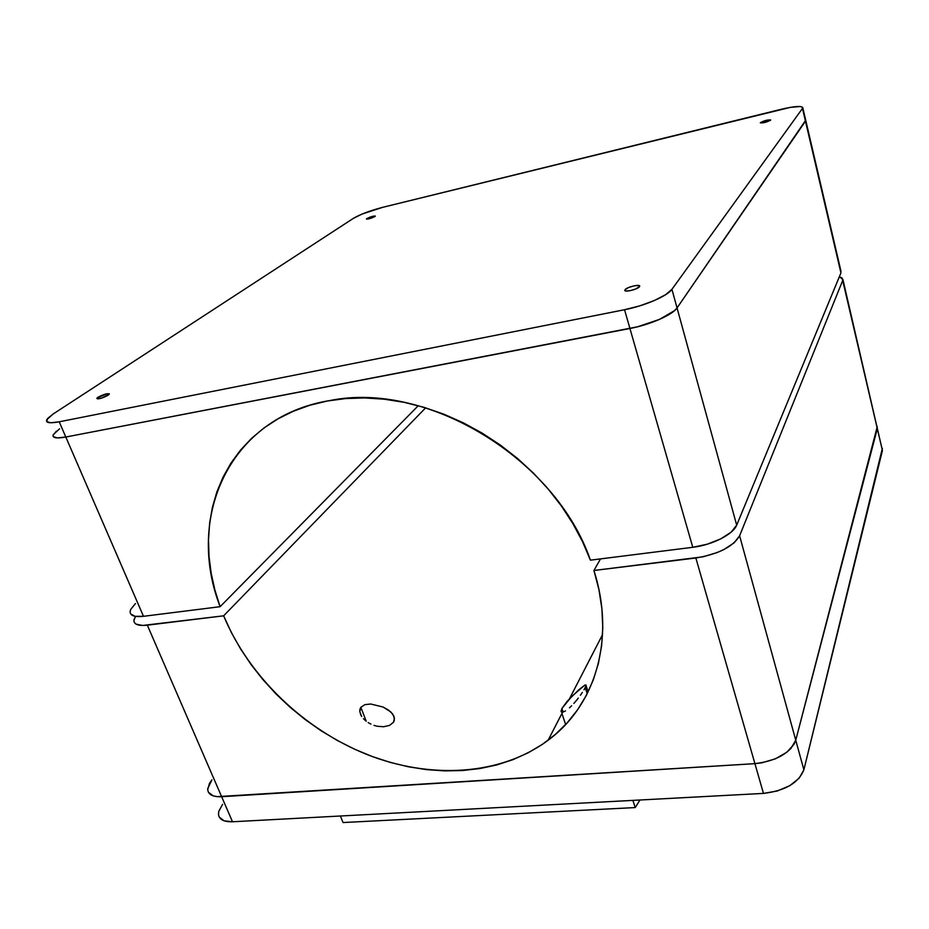 <?xml version="1.0" encoding="UTF-8"?>
<svg xmlns="http://www.w3.org/2000/svg" width="929" height="929" viewBox="0 0 929 929"><rect width="100%" height="100%" fill="white"/><g stroke="black" fill="none" stroke-linecap="round" stroke-linejoin="round"><path stroke-width="1.39" d="M130.199 611.003C129.607 615.521 134.031 617.297 143.484 616.31L220.115 606.683L418.271 405.706L220.115 606.683L143.484 616.31L65.808 437.025L629.932 328.494C649.986 324.778 672.805 314.757 677.044 307.94L674.57 310.611L677.044 307.94L671.934 289.325L802.482 108.426L802.749 107.497L800.345 106.51L790.451 107.346L382.353 207.411L361.938 214.111L353.392 218.35L53.185 413.974L47.6 418.48L46.705 421.592L50.758 422.765L59.212 421.801L624.543 309.729L639.791 305.85L654.237 300.578L665.547 294.748L671.934 289.325L802.482 108.426L805.466 121.176L677.044 307.94L805.722 120.213L840.931 272.905L736.685 525.152L677.044 307.94L805.466 121.176L840.931 272.905L736.685 525.152L677.044 307.94C672.805 314.757 649.986 324.778 629.932 328.494L692.779 547.297L590.403 560.164L582.529 541.642L572.81 523.503L561.337 505.922L548.226 489.107L533.606 473.267L517.627 458.554L500.476 445.165L482.325 433.216L463.408 422.869L443.923 414.218L424.077 407.355L404.115 402.327L384.234 399.191L364.656 397.937L345.588 398.564L327.217 401.026L309.717 405.288L293.262 411.257L277.98 418.84L264.01 427.944L251.469 438.442L240.425 450.205L230.949 463.106L223.111 477.007L216.933 491.743L212.439 507.199L209.629 523.201L208.491 539.621L209.013 556.32L211.15 573.147L214.878 589.985L220.115 606.683C185.289 517 229.463 416.598 330.201 400.492C426.91 380.716 555.693 458.612 590.403 560.164L692.779 547.297C712.148 545.068 733.399 534.256 736.685 525.152L731.169 532.131L720.846 538.832L707.317 544.185L692.779 547.297L629.932 328.494L65.808 437.025L637.48 326.811L65.808 437.025C56.216 438.732 52.036 437.942 53.29 434.656L59.619 428.792M841 271.338L802.784 107.694L805.466 121.176L677.044 307.94L671.934 289.325C667.614 295.933 644.656 305.873 624.543 309.729L629.932 328.494L624.543 309.729L59.212 421.801C49.597 423.566 45.451 422.858 46.764 419.687L53.185 413.974L353.392 218.35C360.301 214.32 369.951 210.674 382.353 207.411L781.184 109.297C794.458 106.196 801.657 105.662 802.784 107.694M130.583 613.837L135.03 616.31L143.484 616.31L65.808 437.025L57.354 437.919L53.267 436.63L57.354 437.919L65.808 437.025L59.212 421.801L65.808 437.025C56.216 438.732 52.036 437.942 53.29 434.656M674.57 310.611L659.497 319.39L637.48 326.811L659.497 319.39L674.57 310.611M53.069 435.236L56.321 431.23L53.069 435.236M130.095 611.805L130.768 609.343L135.448 603.548M561.07 711.451L561.917 708.479L563.125 712.102L561.917 708.479L561.07 711.451L562.463 712.264L561.07 711.451M565.482 710.929L562.463 712.264L565.482 710.929M569.454 707.84L571.625 705.785L569.454 707.84M573.855 703.427L576.096 700.838L573.855 703.427M578.302 698.085L576.096 700.838L578.302 698.085M582.344 692.442L580.404 695.264L582.344 692.442M585.224 687.611L583.993 689.817L585.932 685.997L586.071 685.068L584.922 685.033L578.604 689.957L567.05 701.43L561.917 708.479L571.765 696.402L584.922 685.033L586.071 685.068L585.224 687.611L587.209 693.708L585.224 687.611M359.895 709.35L360.835 707.317L366.223 721.241L360.835 707.317L359.79 711.672L359.895 709.35M360.417 714.087L361.671 716.456L360.417 714.087M363.448 718.709L365.608 720.765L363.448 718.709M368.139 722.588L370.938 724.132L368.139 722.588M373.969 725.375L377.151 726.246L373.969 725.375M383.654 726.745L377.151 726.246L383.654 726.745L389.518 725.398L383.654 726.745M393.443 722.321L389.518 725.398L393.443 722.321L394.349 720.323L393.861 716.004L390.761 711.893L383.085 707.039L370.694 704.008L364.911 704.646L360.835 707.317L364.911 704.646L370.694 704.008L383.085 707.039L388.496 710.07L392.584 713.89L394.5 718.372L393.443 722.321M882.364 448.393L803.875 769.816L739.612 535.789L842.696 280.477L877.313 428.629L795.747 740.216L877.266 426.585L795.747 740.216L739.612 535.789L734.131 542.826L723.854 549.573L717.374 552.488L703.09 556.796L593.933 570.487C615.892 639.28 595.141 705.738 548.11 740.262C500.441 775.634 430.464 779.477 367.141 754.569C303.829 729.277 249.088 676.73 223.645 615.822L142.66 625.461L136.087 624.149L134.403 622.593L133.904 620.537L135.506 616.391L133.997 619.713C133.439 624.3 137.875 626.111 147.328 625.171L223.645 615.822L425.656 407.831L223.645 615.822L231.414 632.637L240.634 648.988L251.202 664.734L263.046 679.761L276.041 693.975L290.103 707.259L305.118 719.522L320.958 730.659L337.517 740.587L354.669 749.238L372.285 756.531L390.215 762.395L408.342 766.773L426.516 769.618L444.596 770.884L462.421 770.536L479.852 768.562L496.725 764.95L512.878 759.69L528.171 752.792L542.443 744.303L555.53 734.258L567.305 722.727L577.594 709.768L586.292 695.496L593.259 680.016L598.381 663.469L601.586 645.992L602.782 627.772L601.922 608.983L598.973 589.81L593.933 570.487L600.506 558.886L593.933 570.487L695.856 558.004L754.917 763.65L761.861 762.814L775.436 758.807L786.747 752.293L794.005 744.326L795.747 740.216L790.974 748.414L786.747 752.293L775.436 758.807L761.861 762.814L754.917 763.65L221.648 796.71L754.917 763.65C776.644 760.932 790.254 753.129 795.747 740.216C790.254 753.129 776.644 760.932 754.917 763.65L221.648 796.71L147.328 625.171L221.648 796.71L217.049 796.652L754.917 763.65L763.464 793.401L232.505 821.77L224.086 820.818L219.29 817.137M211.94 779.837L209.478 783.344L207.701 789.72L209.478 783.344L211.94 779.837L207.69 788.709C207.713 794.353 212.358 797.024 221.648 796.71C212.358 797.024 207.713 794.353 207.69 788.709M208.468 792.332L213.229 795.874L217.049 796.652L213.229 795.874L208.468 792.332M842.882 279.374L882.422 450.507L842.882 279.374L839.34 276.761L841.999 277.887L842.696 280.477L739.612 535.789C733.074 546.716 718.489 554.125 695.856 558.004L763.464 793.401C785.051 790.846 798.522 782.984 803.875 769.816L799.195 778.165L789.836 785.644L777.248 791.009L763.464 793.401L232.505 821.77L221.648 796.71L232.505 821.77C223.239 821.991 218.559 819.204 218.466 813.421M366.839 218.536C370.834 216.643 373.655 215.853 375.316 216.178L368.964 218.826L366.665 219.151L366.839 218.536L372.761 216.294L375.049 215.969L374.898 216.573C370.903 218.478 368.081 219.267 366.421 218.942L367.048 219.163L366.839 218.536M760.41 122.651C764.381 120.561 767.818 119.678 770.698 119.992L764.602 122.535L760.41 122.651L766.402 120.282L770.617 120.155C766.646 122.245 763.208 123.139 760.328 122.825L760.41 122.651M97.928 397.275C104.002 394.151 107.799 393.106 109.332 394.151L101.609 398.111L97.673 398.913L96.906 398.146L106.73 393.78L109.285 393.757L108.205 395.185C102.12 398.32 98.323 399.365 96.79 398.332L97.928 397.275L98.59 398.831L97.928 397.275M625.054 289.685C626.924 286.991 640.348 283.833 639.709 286.248L635.993 288.884L630.303 290.649L625.774 290.974L625.054 289.685L628.538 287.549L634.17 285.807L638.687 285.47L639.466 286.747C637.666 289.442 624.079 292.635 624.799 290.196L625.391 290.87L625.054 289.685M218.489 814.454L218.791 811.342L222.577 804.351M877.313 428.629L882.422 450.507L803.875 769.816L795.747 740.216L877.313 428.629M639.953 799.997L635.215 807.568L343.033 822.548L340.397 815.999L343.033 822.548L635.215 807.568L632.893 800.38L635.215 807.568L639.953 799.997M561.058 710.882L561.464 712.102M561.917 713.46L565.633 724.55M359.79 711.684L361.578 716.317M548.11 740.262L562.544 712.253M602.573 634.565L569.523 698.713M586.06 685.521L588.127 691.884"/></g></svg>
